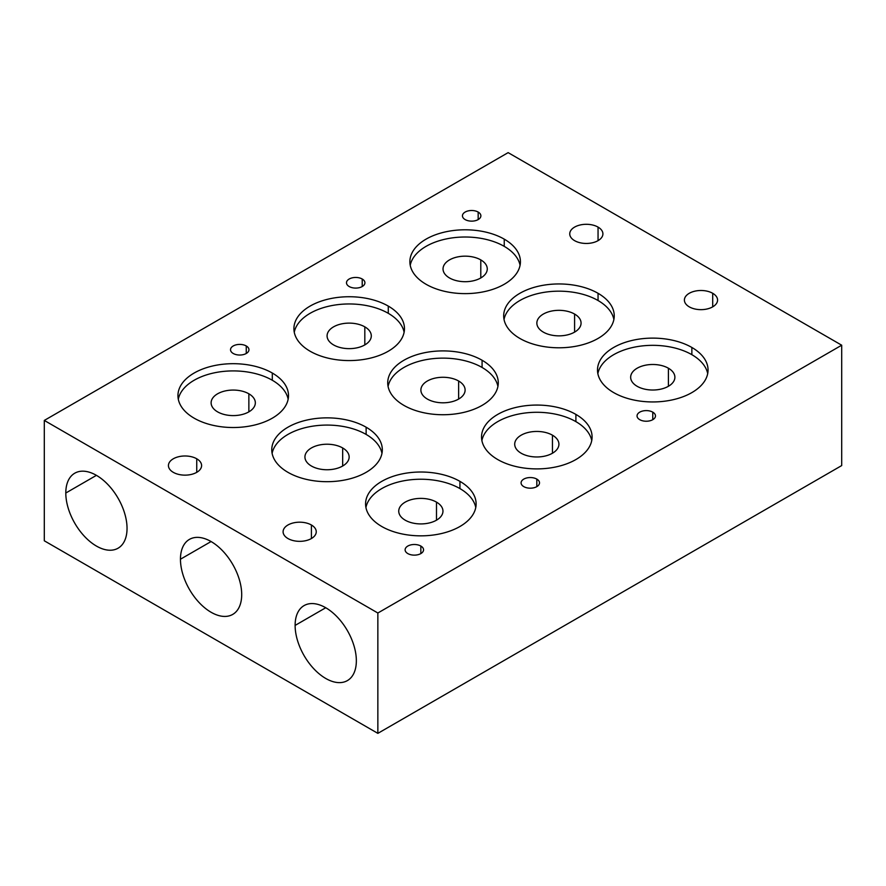 <?xml version="1.0" encoding="UTF-8"?>
<svg xmlns="http://www.w3.org/2000/svg" width="886" height="886" viewBox="0 0 886 886"><rect width="100%" height="100%" fill="white"/><g stroke="black" fill="none" stroke-linecap="round" stroke-linejoin="round"><path stroke-width="1.33" d="M44.3 540.792L377.857 733.364L841.7 465.571L841.7 345.208L841.7 465.571L377.857 733.364L377.857 613.001L377.857 733.364L44.3 540.792L44.3 420.429L44.3 540.792M508.143 152.636L841.7 345.208L377.857 613.001L44.3 420.429L508.143 152.636L44.3 420.429L377.857 613.001L841.7 345.208L508.143 152.636M180.456 559.221A43.303 24.996 60 0 1 211.078 541.545A43.303 24.996 60 0 1 241.701 594.572A43.303 24.996 60 0 1 211.078 612.259A43.303 24.996 60 0 1 180.456 559.221A43.303 24.996 -120 0 0 199.361 602.801A43.303 24.996 -120 0 0 232.73 614.397A43.303 24.996 -120 0 0 241.701 594.572A43.303 24.996 -120 0 0 222.796 551.003A43.303 24.996 -120 0 0 189.427 539.397A43.303 24.996 -120 0 0 180.456 559.221L211.078 541.545L180.456 559.221M295.116 625.416A43.303 24.996 60 0 1 325.738 607.741A43.303 24.996 60 0 1 356.349 660.779A43.303 24.996 60 0 1 325.738 678.454A43.303 24.996 60 0 1 295.116 625.416A43.303 24.996 -120 0 0 314.021 668.996A43.303 24.996 -120 0 0 347.39 680.603A43.303 24.996 -120 0 0 356.349 660.779A43.303 24.996 -120 0 0 337.455 617.199A43.303 24.996 -120 0 0 304.086 605.592A43.303 24.996 -120 0 0 295.116 625.416L325.738 607.741L295.116 625.416M65.797 493.026A43.303 24.996 60 0 1 96.419 475.35A43.303 24.996 60 0 1 127.041 528.377A43.303 24.996 60 0 1 96.419 546.053A43.303 24.996 60 0 1 65.797 493.026A43.303 24.996 -120 0 0 84.702 536.606A43.303 24.996 -120 0 0 118.071 548.201A43.303 24.996 -120 0 0 127.041 528.377A43.303 24.996 -120 0 0 108.136 484.797A43.303 24.996 -120 0 0 74.767 473.202A43.303 24.996 -120 0 0 65.797 493.026L96.419 475.35L65.797 493.026M691.866 347.467A55.275 31.918 180 0 1 691.866 392.598A55.275 31.918 180 0 1 613.688 392.598A55.275 31.918 180 0 1 613.688 347.467A55.275 31.918 180 0 1 691.866 347.467L691.866 354.688A55.275 31.918 180 0 1 707.692 373.637A55.275 31.918 180 0 0 691.866 354.688L691.866 347.467A55.275 31.918 0 0 0 631.618 340.545A55.275 31.918 0 0 0 597.496 370.027A55.275 31.918 0 0 0 613.688 392.598A55.275 31.918 0 0 0 673.925 399.52A55.275 31.918 0 0 0 708.058 370.027A55.275 31.918 0 0 0 691.866 347.467M598.05 293.299A55.275 31.918 180 0 1 598.05 338.441A55.275 31.918 180 0 1 519.872 338.441A55.275 31.918 180 0 1 519.872 293.299A55.275 31.918 180 0 1 598.05 293.299L598.05 300.52A55.275 31.918 180 0 1 613.887 319.481A55.275 31.918 180 0 0 598.05 300.52L598.05 293.299A55.275 31.918 0 0 0 537.802 286.388A55.275 31.918 0 0 0 503.68 315.87A55.275 31.918 0 0 0 519.872 338.441A55.275 31.918 0 0 0 580.12 345.352A55.275 31.918 0 0 0 614.242 315.87A55.275 31.918 0 0 0 598.05 293.299M504.234 239.142A55.275 31.918 180 0 1 504.234 284.273A55.275 31.918 180 0 1 426.066 284.273A55.275 31.918 180 0 1 426.066 239.142A55.275 31.918 180 0 1 504.234 239.142L504.234 246.363A55.275 31.918 180 0 1 520.071 265.324A55.275 31.918 180 0 0 504.234 246.363L504.234 239.142A55.275 31.918 0 0 0 443.997 232.221A55.275 31.918 0 0 0 409.875 261.713A55.275 31.918 0 0 0 426.066 284.273A55.275 31.918 0 0 0 486.303 291.195A55.275 31.918 0 0 0 520.425 261.713A55.275 31.918 0 0 0 504.234 239.142M388.278 306.091A55.275 31.918 180 0 1 388.278 351.221A55.275 31.918 180 0 1 310.1 351.221A55.275 31.918 180 0 1 310.1 306.091A55.275 31.918 180 0 1 388.278 306.091A55.275 31.918 0 0 0 328.03 299.169A55.275 31.918 0 0 0 293.908 328.662A55.275 31.918 0 0 0 310.1 351.221A55.275 31.918 0 0 0 370.348 358.143A55.275 31.918 0 0 0 404.47 328.662A55.275 31.918 0 0 0 388.278 306.091L388.278 313.312A55.275 31.918 180 0 1 404.116 332.272A55.275 31.918 180 0 0 388.278 313.312L388.278 306.091M482.084 360.248A55.275 31.918 180 0 1 482.084 405.389A55.275 31.918 180 0 1 403.916 405.389A55.275 31.918 180 0 1 403.916 360.248A55.275 31.918 180 0 1 482.084 360.248A55.275 31.918 0 0 0 421.847 353.337A55.275 31.918 0 0 0 387.725 382.818A55.275 31.918 0 0 0 403.916 405.389A55.275 31.918 0 0 0 464.153 412.3A55.275 31.918 0 0 0 498.275 382.818A55.275 31.918 0 0 0 482.084 360.248L482.084 367.469A55.275 31.918 180 0 1 497.921 386.429A55.275 31.918 180 0 0 482.084 367.469L482.084 360.248M575.9 414.415A55.275 31.918 180 0 1 575.9 459.546A55.275 31.918 180 0 1 497.722 459.546A55.275 31.918 180 0 1 497.722 414.415A55.275 31.918 180 0 1 575.9 414.415A55.275 31.918 0 0 0 515.652 407.494A55.275 31.918 0 0 0 481.53 436.986A55.275 31.918 0 0 0 497.722 459.546A55.275 31.918 0 0 0 557.97 466.468A55.275 31.918 0 0 0 592.092 436.986A55.275 31.918 0 0 0 575.9 414.415L575.9 421.636A55.275 31.918 180 0 1 591.737 440.597A55.275 31.918 180 0 0 575.9 421.636L575.9 414.415M272.312 373.039A55.275 31.918 180 0 1 272.312 418.17A55.275 31.918 180 0 1 194.134 418.17A55.275 31.918 180 0 1 194.134 373.039A55.275 31.918 180 0 1 272.312 373.039A55.275 31.918 0 0 0 212.075 366.117A55.275 31.918 0 0 0 177.942 395.61A55.275 31.918 0 0 0 194.134 418.17A55.275 31.918 0 0 0 254.382 425.092A55.275 31.918 0 0 0 288.504 395.61A55.275 31.918 0 0 0 272.312 373.039L272.312 380.26A55.275 31.918 180 0 1 288.149 399.221A55.275 31.918 180 0 0 272.312 380.26L272.312 373.039M366.128 427.207A55.275 31.918 180 0 1 366.128 472.338A55.275 31.918 180 0 1 287.95 472.338A55.275 31.918 180 0 1 287.95 427.207A55.275 31.918 180 0 1 366.128 427.207A55.275 31.918 0 0 0 305.88 420.285A55.275 31.918 0 0 0 271.758 449.767A55.275 31.918 0 0 0 287.95 472.338A55.275 31.918 0 0 0 348.198 479.26A55.275 31.918 0 0 0 382.32 449.767A55.275 31.918 0 0 0 366.128 427.207L366.128 434.428A55.275 31.918 180 0 1 381.966 453.377A55.275 31.918 180 0 0 366.128 434.428L366.128 427.207M459.934 481.364A55.275 31.918 180 0 1 459.934 526.494A55.275 31.918 180 0 1 381.766 526.494A55.275 31.918 180 0 1 381.766 481.364A55.275 31.918 180 0 1 459.934 481.364A55.275 31.918 0 0 0 399.697 474.442A55.275 31.918 0 0 0 365.575 503.935A55.275 31.918 0 0 0 381.766 526.494A55.275 31.918 0 0 0 442.003 533.416A55.275 31.918 0 0 0 476.125 503.935A55.275 31.918 0 0 0 459.934 481.364L459.934 488.585A55.275 31.918 180 0 1 475.771 507.545A55.275 31.918 180 0 0 459.934 488.585L459.934 481.364M652.772 412.156A9.214 5.316 180 0 1 652.772 419.676A9.214 5.316 180 0 1 639.747 419.676A9.214 5.316 180 0 1 639.747 412.156A9.214 5.316 180 0 1 652.772 412.156A9.214 5.316 0 0 0 642.738 411.004A9.214 5.316 0 0 0 637.045 415.922A9.214 5.316 0 0 0 639.747 419.676A9.214 5.316 0 0 0 649.781 420.828A9.214 5.316 0 0 0 655.474 415.922A9.214 5.316 0 0 0 652.772 412.156L652.772 419.676L652.772 412.156M478.174 212.064A9.214 5.316 180 0 1 478.174 219.584A9.214 5.316 180 0 1 465.15 219.584A9.214 5.316 180 0 1 465.15 212.064A9.214 5.316 180 0 1 478.174 212.064L478.174 219.584L478.174 212.064A9.214 5.316 0 0 0 468.14 210.901A9.214 5.316 0 0 0 462.448 215.819A9.214 5.316 0 0 0 465.15 219.584A9.214 5.316 0 0 0 475.195 220.736A9.214 5.316 0 0 0 480.876 215.819A9.214 5.316 0 0 0 478.174 212.064M362.219 279.012A9.214 5.316 180 0 1 362.219 286.532A9.214 5.316 180 0 1 349.184 286.532A9.214 5.316 180 0 1 349.184 279.012A9.214 5.316 180 0 1 362.219 279.012L362.219 286.532L362.219 279.012A9.214 5.316 0 0 0 352.174 277.861A9.214 5.316 0 0 0 346.492 282.767A9.214 5.316 0 0 0 349.184 286.532A9.214 5.316 0 0 0 359.229 287.684A9.214 5.316 0 0 0 364.921 282.767A9.214 5.316 0 0 0 362.219 279.012M536.816 479.104A9.214 5.316 180 0 1 536.816 486.624A9.214 5.316 180 0 1 523.781 486.624A9.214 5.316 180 0 1 523.781 479.104A9.214 5.316 180 0 1 536.816 479.104A9.214 5.316 0 0 0 526.771 477.953A9.214 5.316 0 0 0 521.079 482.87A9.214 5.316 0 0 0 523.781 486.624A9.214 5.316 0 0 0 533.826 487.787A9.214 5.316 0 0 0 539.508 482.87A9.214 5.316 0 0 0 536.816 479.104L536.816 486.624L536.816 479.104M246.253 345.961A9.214 5.316 180 0 1 246.253 353.481A9.214 5.316 180 0 1 233.228 353.481A9.214 5.316 180 0 1 233.228 345.961A9.214 5.316 180 0 1 246.253 345.961L246.253 353.481L246.253 345.961A9.214 5.316 0 0 0 236.219 344.809A9.214 5.316 0 0 0 230.526 349.715A9.214 5.316 0 0 0 233.228 353.481A9.214 5.316 0 0 0 243.262 354.633A9.214 5.316 0 0 0 248.955 349.715A9.214 5.316 0 0 0 246.253 345.961M420.85 546.053A9.214 5.316 180 0 1 420.85 553.584A9.214 5.316 180 0 1 407.826 553.584A9.214 5.316 180 0 1 407.826 546.053A9.214 5.316 180 0 1 420.85 546.053A9.214 5.316 0 0 0 410.805 544.901A9.214 5.316 0 0 0 405.123 549.818A9.214 5.316 0 0 0 407.826 553.584A9.214 5.316 0 0 0 417.86 554.736A9.214 5.316 0 0 0 423.552 549.818A9.214 5.316 0 0 0 420.85 546.053L420.85 553.584L420.85 546.053M311.407 524.999A16.579 9.58 180 0 1 311.407 538.533A16.579 9.58 180 0 1 287.95 538.533A16.579 9.58 180 0 1 287.95 524.999A16.579 9.58 180 0 1 311.407 524.999L311.407 538.533L311.407 524.999A16.579 9.58 0 0 0 293.332 522.917A16.579 9.58 0 0 0 283.088 531.766A16.579 9.58 0 0 0 287.95 538.533A16.579 9.58 0 0 0 306.024 540.615A16.579 9.58 0 0 0 316.258 531.766A16.579 9.58 0 0 0 311.407 524.999M196.747 458.793A16.579 9.58 180 0 1 196.747 472.338A16.579 9.58 180 0 1 173.291 472.338A16.579 9.58 180 0 1 173.291 458.793A16.579 9.58 180 0 1 196.747 458.793L196.747 472.338L196.747 458.793A16.579 9.58 0 0 0 178.673 456.722A16.579 9.58 0 0 0 168.429 465.571A16.579 9.58 0 0 0 173.291 472.338A16.579 9.58 0 0 0 191.365 474.409A16.579 9.58 0 0 0 201.598 465.571A16.579 9.58 0 0 0 196.747 458.793M712.709 293.299A16.579 9.58 180 0 1 712.709 306.844A16.579 9.58 180 0 1 689.253 306.844A16.579 9.58 180 0 1 689.253 293.299A16.579 9.58 180 0 1 712.709 293.299L712.709 306.844L712.709 293.299A16.579 9.58 0 0 0 694.635 291.228A16.579 9.58 0 0 0 684.402 300.077A16.579 9.58 0 0 0 689.253 306.844A16.579 9.58 0 0 0 707.327 308.915A16.579 9.58 0 0 0 717.571 300.077A16.579 9.58 0 0 0 712.709 293.299M598.05 227.104A16.579 9.58 180 0 1 598.05 240.649A16.579 9.58 180 0 1 574.593 240.649A16.579 9.58 180 0 1 574.593 227.104A16.579 9.58 180 0 1 598.05 227.104L598.05 240.649L598.05 227.104A16.579 9.58 0 0 0 579.976 225.033A16.579 9.58 0 0 0 569.742 233.871A16.579 9.58 0 0 0 574.593 240.649A16.579 9.58 0 0 0 592.668 242.72A16.579 9.58 0 0 0 602.912 233.871A16.579 9.58 0 0 0 598.05 227.104M597.851 373.637A55.275 31.918 180 0 1 634.542 347.124A55.275 31.918 180 0 1 691.866 354.688A55.275 31.918 180 0 0 634.542 347.124A55.275 31.918 180 0 0 597.851 373.637M637.134 386.285A22.117 12.769 0 0 0 668.409 386.285A22.117 12.769 0 0 0 668.409 368.222A22.117 12.769 0 0 0 637.134 368.222A22.117 12.769 0 0 0 637.134 386.285A22.117 12.769 0 0 0 661.233 389.043A22.117 12.769 0 0 0 674.888 377.248A22.117 12.769 0 0 0 668.409 368.222L668.409 386.285L668.409 368.222A22.117 12.769 0 0 0 644.31 365.464A22.117 12.769 0 0 0 630.666 377.248A22.117 12.769 0 0 0 637.134 386.285M436.488 520.182L436.488 502.129A22.117 12.769 0 0 0 412.389 499.361A22.117 12.769 0 0 0 398.733 511.156A22.117 12.769 0 0 0 405.212 520.182A22.117 12.769 0 0 0 429.311 522.95A22.117 12.769 0 0 0 442.967 511.156A22.117 12.769 0 0 0 436.488 502.129L436.488 520.182M365.929 507.545A55.275 31.918 180 0 1 402.621 481.02A55.275 31.918 180 0 1 459.934 488.585A55.275 31.918 180 0 0 402.621 481.02A55.275 31.918 180 0 0 365.929 507.545M405.212 520.182A22.117 12.769 0 0 0 436.488 520.182A22.117 12.769 0 0 0 436.488 502.129A22.117 12.769 0 0 0 405.212 502.129A22.117 12.769 0 0 0 405.212 520.182M552.443 453.233L552.443 435.181A22.117 12.769 0 0 0 528.355 432.412A22.117 12.769 0 0 0 514.7 444.207A22.117 12.769 0 0 0 521.178 453.233A22.117 12.769 0 0 0 545.278 456.002A22.117 12.769 0 0 0 558.922 444.207A22.117 12.769 0 0 0 552.443 435.181L552.443 453.233M481.884 440.597A55.275 31.918 180 0 1 518.587 414.072A55.275 31.918 180 0 1 575.9 421.636A55.275 31.918 180 0 0 518.587 414.072A55.275 31.918 180 0 0 481.884 440.597M521.178 453.233A22.117 12.769 0 0 0 552.443 453.233A22.117 12.769 0 0 0 552.443 435.181A22.117 12.769 0 0 0 521.178 435.181A22.117 12.769 0 0 0 521.178 453.233M504.034 319.481A55.275 31.918 180 0 1 540.737 292.956A55.275 31.918 180 0 1 598.05 300.52A55.275 31.918 180 0 0 540.737 292.956A55.275 31.918 180 0 0 504.034 319.481M543.328 332.117A22.117 12.769 0 0 0 574.593 332.117A22.117 12.769 0 0 0 574.593 314.065A22.117 12.769 0 0 0 543.328 314.065A22.117 12.769 0 0 0 543.328 332.117A22.117 12.769 0 0 0 567.428 334.886A22.117 12.769 0 0 0 581.072 323.091A22.117 12.769 0 0 0 574.593 314.065L574.593 332.117L574.593 314.065A22.117 12.769 0 0 0 550.505 311.296A22.117 12.769 0 0 0 536.85 323.091A22.117 12.769 0 0 0 543.328 332.117M427.362 399.065A22.117 12.769 0 0 0 451.461 401.834A22.117 12.769 0 0 0 465.117 390.039A22.117 12.769 0 0 0 458.638 381.013L458.638 399.065L458.638 381.013A22.117 12.769 0 0 0 434.539 378.244A22.117 12.769 0 0 0 420.883 390.039A22.117 12.769 0 0 0 427.362 399.065A22.117 12.769 0 0 0 458.638 399.065A22.117 12.769 0 0 0 458.638 381.013A22.117 12.769 0 0 0 427.362 381.013A22.117 12.769 0 0 0 427.362 399.065M388.079 386.429A55.275 31.918 180 0 1 424.771 359.915A55.275 31.918 180 0 1 482.084 367.469A55.275 31.918 180 0 0 424.771 359.915A55.275 31.918 180 0 0 388.079 386.429M311.407 466.014A22.117 12.769 0 0 0 335.495 468.783A22.117 12.769 0 0 0 349.15 456.988A22.117 12.769 0 0 0 342.672 447.962L342.672 466.014L342.672 447.962A22.117 12.769 0 0 0 318.572 445.193A22.117 12.769 0 0 0 304.928 456.988A22.117 12.769 0 0 0 311.407 466.014A22.117 12.769 0 0 0 342.672 466.014A22.117 12.769 0 0 0 342.672 447.962A22.117 12.769 0 0 0 311.407 447.962A22.117 12.769 0 0 0 311.407 466.014M272.113 453.377A55.275 31.918 180 0 1 308.815 426.864A55.275 31.918 180 0 1 366.128 434.428A55.275 31.918 180 0 0 308.815 426.864A55.275 31.918 180 0 0 272.113 453.377M410.229 265.324A55.275 31.918 180 0 1 446.921 238.799A55.275 31.918 180 0 1 504.234 246.363A55.275 31.918 180 0 0 446.921 238.799A55.275 31.918 180 0 0 410.229 265.324M449.512 277.96A22.117 12.769 0 0 0 480.788 277.96A22.117 12.769 0 0 0 480.788 259.897A22.117 12.769 0 0 0 449.512 259.897A22.117 12.769 0 0 0 449.512 277.96A22.117 12.769 0 0 0 473.611 280.729A22.117 12.769 0 0 0 487.267 268.934A22.117 12.769 0 0 0 480.788 259.897L480.788 277.96L480.788 259.897A22.117 12.769 0 0 0 456.689 257.139A22.117 12.769 0 0 0 443.033 268.934A22.117 12.769 0 0 0 449.512 277.96M333.557 344.909A22.117 12.769 0 0 0 357.645 347.677A22.117 12.769 0 0 0 371.3 335.883A22.117 12.769 0 0 0 364.822 326.856L364.822 344.909L364.822 326.856A22.117 12.769 0 0 0 340.722 324.088A22.117 12.769 0 0 0 327.078 335.883A22.117 12.769 0 0 0 333.557 344.909A22.117 12.769 0 0 0 364.822 344.909A22.117 12.769 0 0 0 364.822 326.856A22.117 12.769 0 0 0 333.557 326.856A22.117 12.769 0 0 0 333.557 344.909M294.263 332.272A55.275 31.918 180 0 1 330.965 305.748A55.275 31.918 180 0 1 388.278 313.312A55.275 31.918 180 0 0 330.965 305.748A55.275 31.918 180 0 0 294.263 332.272M217.591 411.857A22.117 12.769 0 0 0 241.69 414.626A22.117 12.769 0 0 0 255.334 402.831A22.117 12.769 0 0 0 248.866 393.805L248.866 411.857L248.866 393.805A22.117 12.769 0 0 0 224.767 391.036A22.117 12.769 0 0 0 211.112 402.831A22.117 12.769 0 0 0 217.591 411.857A22.117 12.769 0 0 0 248.866 411.857A22.117 12.769 0 0 0 248.866 393.805A22.117 12.769 0 0 0 217.591 393.805A22.117 12.769 0 0 0 217.591 411.857M178.307 399.221A55.275 31.918 180 0 1 214.999 372.696A55.275 31.918 180 0 1 272.312 380.26A55.275 31.918 180 0 0 214.999 372.696A55.275 31.918 180 0 0 178.307 399.221"/></g></svg>

